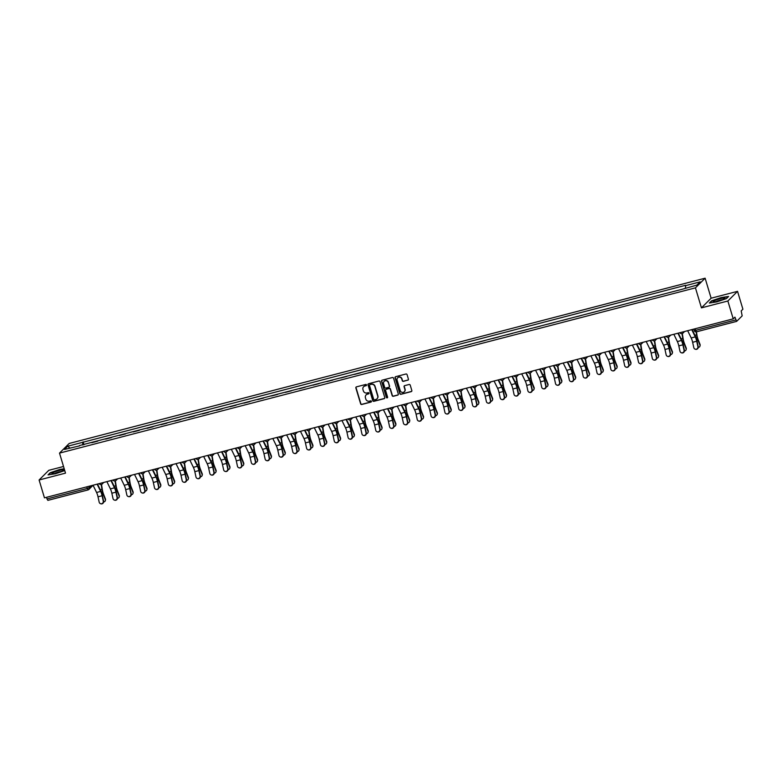 <?xml version="1.0" encoding="UTF-8"?>
<svg xmlns="http://www.w3.org/2000/svg" width="782" height="782" viewBox="0 0 782 782"><rect width="100%" height="100%" fill="white"/><g stroke="black" fill="none" stroke-linecap="round" stroke-linejoin="round"><path stroke-width="1.17" d="M366.514 384.91A0.655 0.626 -134.9 0 0 365.722 384.461L356.475 386.855A0.929 0.89 -134.9 0 0 355.869 387.97L360.629 403.825A0.929 0.89 -134.9 0 0 361.763 404.48L371.01 402.075A0.655 0.626 -134.9 0 0 371.43 401.303A0.655 0.626 -134.9 0 0 370.639 400.843L369.446 401.146A2.972 2.845 -134.9 0 1 365.81 399.055L365.419 397.735A2.972 2.845 -134.9 0 1 367.354 394.196L368.547 393.884A0.655 0.626 -134.9 0 0 368.977 393.102A0.655 0.626 -134.9 0 0 368.185 392.652L366.983 392.955A2.972 2.845 -134.9 0 1 363.356 390.863L362.956 389.544A2.972 2.845 -134.9 0 1 364.901 385.995L366.093 385.692A0.655 0.626 -134.9 0 0 366.514 384.91M407.803 380.218A0.929 0.89 -134.9 0 0 408.409 379.104L407.08 374.656A0.929 0.89 -134.9 0 0 405.946 374.001L395.672 376.67A0.929 0.89 -134.9 0 0 395.066 377.774L399.827 393.629A0.929 0.89 -134.9 0 0 400.961 394.284L411.224 391.626A0.929 0.89 -134.9 0 0 411.831 390.511L410.227 385.145A0.929 0.89 -134.9 0 0 409.084 384.49L404.695 385.624A0.929 0.89 -134.9 0 0 404.089 386.738L404.89 389.397A2.483 2.375 -134.9 0 1 404.314 391.762A2.483 2.375 -134.9 0 1 400.237 390.609L397.1 380.169A2.483 2.375 -134.9 0 1 397.676 377.804A2.483 2.375 -134.9 0 1 401.752 378.957L402.28 380.697A0.929 0.89 -134.9 0 0 403.414 381.352L407.999 380.023A0.929 0.89 -134.9 0 0 408.292 379.886M695.442 287.854L701.444 307.864L727.866 301.002L733.223 318.861L44.457 497.851L39.1 479.992L65.512 473.13L59.51 453.11L695.442 287.854L705.12 278.197L69.197 443.453L59.51 453.11M380.023 381.694A0.929 0.89 -134.9 0 0 378.879 381.039L368.615 383.708A0.929 0.89 -134.9 0 0 368.009 384.812L372.77 400.667A0.929 0.89 -134.9 0 0 373.904 401.322L384.167 398.654A0.929 0.89 -134.9 0 0 384.773 397.549L380.023 381.694M382.144 380.189L392.417 377.52A0.929 0.89 -134.9 0 1 393.551 378.175L398.302 394.03A0.929 0.89 -134.9 0 1 397.696 395.135L393.307 396.279A0.929 0.89 -134.9 0 1 392.173 395.624L390.238 389.192A0.929 0.89 -134.9 0 0 389.104 388.537L386.191 389.299A0.929 0.89 -134.9 0 0 385.585 390.404L387.598 397.1A0.655 0.626 -134.9 0 1 387.442 397.715A0.655 0.626 -134.9 0 1 386.376 397.412L381.538 381.293A0.929 0.89 -134.9 0 1 382.144 380.189M727.866 301.002L737.543 291.344L742.9 309.203L741.189 310.913L742.177 315.869L736.634 321.382L696.479 331.812L696.967 335.204A5.865 1.476 75.4 0 0 698.199 339.75L700.037 344.412A2.18 1.896 13.1 0 1 700.017 345.722M63.528 466.492L48.777 470.324L39.1 479.992M737.543 291.344L711.131 298.206L705.12 278.197M733.223 318.861L734.933 317.15L736.634 321.382M87.955 489.933L47.868 500.363L47.008 498.926L87.164 488.486L89.324 487.636L91.279 485.681M46.519 497.313L47.008 498.926M91.807 442.68L97.779 441.136M111.611 437.539L105.638 439.093M125.443 433.942L119.47 435.496M139.264 430.354L133.292 431.899M153.096 426.757L147.124 428.311M166.928 423.16L160.955 424.714M180.75 419.572L174.777 421.127M194.581 415.975L188.609 417.529M208.413 412.388L202.44 413.932M222.235 408.791L216.262 410.345M236.066 405.193L230.094 406.748M249.898 401.606L243.925 403.15M263.72 398.009L257.747 399.563M277.551 394.411L271.579 395.966M291.383 390.824L285.41 392.378M305.205 387.227L299.232 388.781M319.036 383.639L313.064 385.184M332.868 380.042L326.896 381.596M346.69 376.445L340.717 377.999M360.522 372.858L354.549 374.402M374.353 369.26L368.381 370.815M388.175 365.663L382.212 367.217M402.007 362.076L396.034 363.63M415.838 358.479L409.866 360.033M429.66 354.891L423.697 356.436M443.492 351.294L437.519 352.848M457.323 347.697L451.351 349.251M471.145 344.109L465.182 345.654M484.977 340.512L479.004 342.066M498.808 336.915L492.836 338.469M512.63 333.327L506.668 334.882M526.462 329.73L520.489 331.285M540.294 326.133L534.321 327.687M554.115 322.546L548.153 324.1M567.947 318.948L561.975 320.503M581.779 315.361L575.806 316.906M595.601 311.764L589.638 313.318M609.432 308.167L603.46 309.721M623.264 304.579L617.291 306.124M637.095 300.982L631.123 302.536M650.917 297.385L644.945 298.939M664.749 293.797L658.776 295.352M678.581 290.2L672.608 291.754M79.578 445.867L64.495 449.445L67.751 446.199L82.648 442.329L82.833 445.017M685.403 288.089L685.697 285.274L82.648 442.329M685.247 285.733L700.134 281.862L696.879 285.107L681.533 289.438L79.393 445.574M64.212 468.77L59.833 469.435L50.204 472.739L48.044 474.889L55.522 473.745L64.75 470.578M701.444 307.864L711.131 298.206M728.599 296.446L721.121 297.59L711.483 300.884L709.333 303.045L716.801 301.901L726.439 298.597L728.599 296.446M83.957 444.723L83.097 441.879M67.751 446.199L69.833 448.057M366.455 385.428A0.655 0.626 -134.9 0 1 366.289 385.497L365.086 385.809A2.972 2.845 -134.9 0 0 363.738 386.621M366.201 394.812A2.972 2.845 -134.9 0 1 367.55 394.001L368.742 393.688A0.655 0.626 -134.9 0 0 368.909 393.62M356.191 386.992A0.929 0.89 -134.9 0 0 356.064 387.774L360.825 403.629A0.929 0.89 -134.9 0 0 361.958 404.284L371.206 401.88A0.655 0.626 -134.9 0 0 371.372 401.811M368.332 383.835A0.929 0.89 -134.9 0 0 368.205 384.617L372.965 400.472A0.929 0.89 -134.9 0 0 374.099 401.127L384.363 398.458A0.929 0.89 -134.9 0 0 384.646 398.321M369.945 384.685A0.655 0.626 -134.9 0 0 369.515 385.467L373.698 399.377A0.655 0.626 -134.9 0 0 374.49 399.837L375.751 399.514A2.972 2.845 -134.9 0 0 377.686 395.966L374.832 386.455A2.972 2.845 -134.9 0 0 371.206 384.363L370.14 384.5A0.655 0.626 -134.9 0 0 369.778 384.764M377.1 398.693A2.972 2.845 -134.9 0 0 377.882 395.78L377.686 395.966M370.14 384.5L371.401 384.167A2.972 2.845 -134.9 0 1 375.028 386.259L377.882 395.78M385.907 389.426A0.929 0.89 -134.9 0 1 386.386 389.104L389.299 388.341A0.929 0.89 -134.9 0 1 390.433 388.996L392.368 395.428A0.929 0.89 -134.9 0 0 393.502 396.083L397.891 394.939A0.929 0.89 -134.9 0 0 398.185 394.812M381.86 380.326A0.929 0.89 -134.9 0 0 381.733 381.098L386.572 397.217A0.655 0.626 -134.9 0 0 387.53 397.608M388.243 382.525A2.483 2.375 -134.9 0 0 384.158 381.372A2.483 2.375 -134.9 0 0 383.581 383.727L384.685 387.413A0.929 0.89 -134.9 0 0 385.819 388.067L388.742 387.305A0.929 0.89 -134.9 0 0 389.338 386.2L388.429 382.33A2.483 2.375 -134.9 0 0 384.255 381.274M389.221 386.982A0.929 0.89 -134.9 0 0 389.534 386.005L389.338 386.2M388.429 382.33L389.534 386.005M397.774 377.716A2.483 2.375 -134.9 0 1 401.948 378.771L402.476 380.511A0.929 0.89 -134.9 0 0 403.61 381.166L407.999 380.023M404.411 391.665A2.483 2.375 -134.9 0 0 405.086 389.201L404.89 389.397M404.411 385.761A0.929 0.89 -134.9 0 0 404.284 386.543L405.086 389.201M395.389 376.807A0.929 0.89 -134.9 0 0 395.262 377.589L400.022 393.444A0.929 0.89 -134.9 0 0 401.156 394.099L411.42 391.43A0.929 0.89 -134.9 0 0 411.713 391.293M101.533 484.469L102.354 489.728A5.865 1.476 75.4 0 0 103.576 494.273L105.414 498.936A2.18 1.896 13.1 0 1 105.394 500.245M103.635 501.956A2.18 1.896 -166.9 0 0 105.277 499.522L103.439 494.859A7.097 1.789 -104.6 0 1 101.953 489.356L101.21 484.566M93.048 485.221L96.577 492.474A5.865 1.476 -104.6 0 1 98.014 496.814L99.177 502.152A2.18 2.082 -72.7 0 0 102.628 503.188A2.18 2.082 -72.7 0 0 103.253 501.086L103.605 501.194A2.18 2.082 107.3 0 1 100.751 503.745M97.134 484.166L100.653 491.419A5.865 1.476 -104.6 0 1 102.09 495.749L103.253 501.086M103.605 501.194L102.432 495.856A7.097 1.789 75.4 0 0 100.692 490.617L97.515 484.058M115.365 480.881L116.176 486.13A5.865 1.476 75.4 0 0 117.408 490.676L119.245 495.348A2.18 1.896 13.1 0 1 119.226 496.658M117.466 498.359A2.18 1.896 -166.9 0 0 119.108 495.935L117.271 491.262A7.097 1.789 -104.6 0 1 115.785 485.759L115.042 480.969M129.186 477.284L130.007 482.533A5.865 1.476 75.4 0 0 131.229 487.088L133.067 491.751A2.18 1.896 13.1 0 1 133.057 493.061M131.288 494.771A2.18 1.896 -166.9 0 0 132.93 492.337L131.093 487.675A7.097 1.789 -104.6 0 1 129.617 482.171L128.864 477.382M52.111 473.697A6.148 0.87 -16.7 0 0 58.034 472.592A6.148 0.87 -16.7 0 0 63.508 470.265A6.148 0.87 -16.7 0 0 63.352 469.845A6.148 0.87 -16.7 0 0 55.991 471.419A6.148 0.87 -16.7 0 0 52.091 473.687A6.148 0.87 -16.7 0 0 52.111 473.697M48.552 474.811L50.488 472.875L59.823 469.679L64.28 468.995M61.094 471.526A4.213 0.596 -16.7 0 0 54.799 473.413M713.399 301.842A6.148 0.87 -16.7 0 0 719.313 300.738A6.148 0.87 -16.7 0 0 724.787 298.411A6.148 0.87 -16.7 0 0 724.631 298.001A6.148 0.87 -16.7 0 0 717.27 299.565A6.148 0.87 -16.7 0 0 713.37 301.842A6.148 0.87 -16.7 0 0 713.399 301.842M709.841 302.966L711.776 301.031L721.102 297.834L728.306 296.73M722.373 299.682A4.213 0.596 -16.7 0 0 716.087 301.569M106.88 481.624L110.399 488.887A5.865 1.476 -104.6 0 1 111.846 493.217L113.009 498.554A2.18 2.082 -72.7 0 0 116.45 499.59A2.18 2.082 -72.7 0 0 117.085 497.499L117.427 497.606A2.18 2.082 107.3 0 1 114.573 500.148M110.956 480.568L114.485 487.821A5.865 1.476 -104.6 0 1 115.922 492.161L117.085 497.499M117.427 497.606L116.264 492.269A7.097 1.789 75.4 0 0 114.524 487.02L111.337 480.471M120.711 478.037L124.23 485.29A5.865 1.476 -104.6 0 1 125.667 489.63L126.84 494.967A2.18 2.082 -72.7 0 0 130.281 496.003A2.18 2.082 -72.7 0 0 130.917 493.901L131.259 494.009A2.18 2.082 107.3 0 1 128.404 496.56M124.788 476.971L128.307 484.234A5.865 1.476 -104.6 0 1 129.753 488.564L130.917 493.901M131.259 494.009L130.095 488.672A7.097 1.789 75.4 0 0 128.356 483.432L125.169 476.873M143.018 473.687L143.839 478.946A5.865 1.476 75.4 0 0 145.061 483.491L146.899 488.163A2.18 1.896 13.1 0 1 146.889 489.464M145.12 491.174A2.18 1.896 -166.9 0 0 146.762 488.75L144.924 484.078A7.097 1.789 -104.6 0 1 143.438 478.574L142.695 473.784M156.85 470.099L157.661 475.348A5.865 1.476 75.4 0 0 158.893 479.894L160.73 484.566A2.18 1.896 13.1 0 1 160.711 485.876M158.951 487.577A2.18 1.896 -166.9 0 0 160.593 485.153L158.756 480.48A7.097 1.789 -104.6 0 1 157.27 474.987L156.527 470.197M170.672 466.502L171.493 471.751A5.865 1.476 75.4 0 0 172.714 476.306L174.552 480.969A2.18 1.896 13.1 0 1 174.542 482.279M172.773 483.99A2.18 1.896 -166.9 0 0 174.415 481.556L172.578 476.893A7.097 1.789 -104.6 0 1 171.102 471.39L170.349 466.6M134.533 474.439L138.062 481.692A5.865 1.476 -104.6 0 1 139.499 486.033L140.662 491.37A2.18 2.082 -72.7 0 0 144.113 492.406A2.18 2.082 -72.7 0 0 144.738 490.314L145.09 490.422A2.18 2.082 107.3 0 1 142.236 492.963M138.619 473.384L142.138 480.637A5.865 1.476 -104.6 0 1 143.575 484.977L144.738 490.314M145.09 490.422L143.917 485.075A7.097 1.789 75.4 0 0 142.177 479.835L139 473.286M148.365 470.842L151.884 478.105A5.865 1.476 -104.6 0 1 153.331 482.435L154.494 487.773A2.18 2.082 -72.7 0 0 157.935 488.809A2.18 2.082 -72.7 0 0 158.57 486.717L158.912 486.824A2.18 2.082 107.3 0 1 156.058 489.366M152.441 469.787L155.97 477.04A5.865 1.476 -104.6 0 1 157.407 481.38L158.57 486.717M158.912 486.824L157.749 481.487A7.097 1.789 75.4 0 0 156.009 476.238L152.822 469.689M162.197 467.255L165.716 474.508A5.865 1.476 -104.6 0 1 167.153 478.848L168.326 484.185A2.18 2.082 -72.7 0 0 171.766 485.221A2.18 2.082 -72.7 0 0 172.402 483.12L172.744 483.227A2.18 2.082 107.3 0 1 169.89 485.778M166.273 466.189L169.792 473.452A5.865 1.476 -104.6 0 1 171.238 477.782L172.402 483.12M172.744 483.227L171.581 477.89A7.097 1.789 75.4 0 0 169.841 472.651L166.654 466.092M184.503 462.915L185.324 468.164A5.865 1.476 75.4 0 0 186.546 472.709L188.384 477.382A2.18 1.896 13.1 0 1 188.374 478.692M186.605 480.392A2.18 1.896 -166.9 0 0 188.247 477.968L186.409 473.296A7.097 1.789 -104.6 0 1 184.923 467.792L184.181 463.003M176.018 463.658L179.547 470.92A5.865 1.476 -104.6 0 1 180.984 475.251L182.147 480.588A2.18 2.082 -72.7 0 0 185.598 481.624A2.18 2.082 -72.7 0 0 186.224 479.532L186.575 479.64A2.18 2.082 107.3 0 1 183.721 482.181M180.104 462.602L183.623 469.855A5.865 1.476 -104.6 0 1 185.06 474.195L186.224 479.532M186.575 479.64L185.402 474.303A7.097 1.789 75.4 0 0 183.662 469.053L180.486 462.504M198.335 459.317L199.146 464.567A5.865 1.476 75.4 0 0 200.378 469.122L202.215 473.784A2.18 1.896 13.1 0 1 202.196 475.094M200.436 476.795A2.18 1.896 -166.9 0 0 202.079 474.371L200.241 469.708A7.097 1.789 -104.6 0 1 198.755 464.205L198.012 459.415M189.85 460.07L193.369 467.323A5.865 1.476 -104.6 0 1 194.816 471.654L195.979 476.991A2.18 2.082 -72.7 0 0 199.42 478.027A2.18 2.082 -72.7 0 0 200.055 475.935L200.397 476.043A2.18 2.082 107.3 0 1 197.543 478.594M193.926 459.005L197.455 466.268A5.865 1.476 -104.6 0 1 198.892 470.598L200.055 475.935M200.397 476.043L199.234 470.705A7.097 1.789 75.4 0 0 197.494 465.466L194.307 458.907M212.157 455.72L212.978 460.979A5.865 1.476 75.4 0 0 214.2 465.525L216.037 470.187A2.18 1.896 13.1 0 1 216.028 471.497M214.258 473.208A2.18 1.896 -166.9 0 0 215.9 470.774L214.063 466.111A7.097 1.789 -104.6 0 1 212.587 460.608L211.834 455.818M203.682 456.473L207.201 463.726A5.865 1.476 -104.6 0 1 208.638 468.066L209.811 473.403A2.18 2.082 -72.7 0 0 213.251 474.439A2.18 2.082 -72.7 0 0 213.887 472.338L214.229 472.445A2.18 2.082 107.3 0 1 211.375 474.997M207.758 455.417L211.277 462.67A5.865 1.476 -104.6 0 1 212.724 467.001L213.887 472.338M214.229 472.445L213.066 467.108A7.097 1.789 75.4 0 0 211.326 461.869L208.139 455.31M225.988 452.133L226.809 457.382A5.865 1.476 75.4 0 0 228.031 461.927L229.869 466.6A2.18 1.896 13.1 0 1 229.859 467.91M228.09 469.611A2.18 1.896 -166.9 0 0 229.732 467.186L227.894 462.514A7.097 1.789 -104.6 0 1 226.409 457.011L225.666 452.221M217.504 452.876L221.032 460.139A5.865 1.476 -104.6 0 1 222.469 464.469L223.632 469.806A2.18 2.082 -72.7 0 0 227.083 470.842A2.18 2.082 -72.7 0 0 227.709 468.75L228.061 468.858A2.18 2.082 107.3 0 1 225.206 471.399M221.589 451.82L225.108 459.073A5.865 1.476 -104.6 0 1 226.545 463.413L227.709 468.75M228.061 468.858L226.888 463.521A7.097 1.789 75.4 0 0 225.148 458.272L221.971 451.722M239.82 448.536L240.631 453.785A5.865 1.476 75.4 0 0 241.863 458.34L243.701 463.003A2.18 1.896 13.1 0 1 243.681 464.312M241.921 466.023A2.18 1.896 -166.9 0 0 243.564 463.589L241.726 458.926A7.097 1.789 -104.6 0 1 240.24 453.423L239.497 448.633M253.642 444.938L254.463 450.197A5.865 1.476 75.4 0 0 255.685 454.743L257.522 459.405A2.18 1.896 13.1 0 1 257.513 460.715M255.743 462.426A2.18 1.896 -166.9 0 0 257.386 460.002L255.548 455.329A7.097 1.789 -104.6 0 1 254.072 449.826L253.319 445.036M267.473 441.351L268.294 446.6A5.865 1.476 75.4 0 0 269.516 451.146L271.354 455.818A2.18 1.896 13.1 0 1 271.344 457.128M269.575 458.829A2.18 1.896 -166.9 0 0 271.217 456.405L269.379 451.732A7.097 1.789 -104.6 0 1 267.894 446.229L267.151 441.449M281.305 437.754L282.116 443.003A5.865 1.476 75.4 0 0 283.348 447.558L285.186 452.221A2.18 1.896 13.1 0 1 285.166 453.531M283.407 455.241A2.18 1.896 -166.9 0 0 285.049 452.807L283.211 448.145A7.097 1.789 -104.6 0 1 281.725 442.641L280.982 437.852M295.127 434.166L295.948 439.416A5.865 1.476 75.4 0 0 297.17 443.961L299.007 448.633A2.18 1.896 13.1 0 1 298.998 449.943M297.228 451.644A2.18 1.896 -166.9 0 0 298.871 449.22L297.033 444.547A7.097 1.789 -104.6 0 1 295.557 439.044L294.804 434.254M308.958 430.569L309.78 435.818A5.865 1.476 75.4 0 0 311.001 440.374L312.839 445.036A2.18 1.896 13.1 0 1 312.829 446.346M311.06 448.047A2.18 1.896 -166.9 0 0 312.702 445.623L310.865 440.96A7.097 1.789 -104.6 0 1 309.379 435.457L308.636 430.667M231.335 449.288L234.854 456.541A5.865 1.476 -104.6 0 1 236.301 460.881L237.464 466.219A2.18 2.082 -72.7 0 0 240.915 467.255A2.18 2.082 -72.7 0 0 241.54 465.153L241.882 465.261A2.18 2.082 107.3 0 1 239.028 467.812M235.411 448.223L238.94 455.486A5.865 1.476 -104.6 0 1 240.377 459.816L241.54 465.153M241.882 465.261L240.719 459.924A7.097 1.789 75.4 0 0 238.979 454.684L235.793 448.125M245.167 445.691L248.686 452.944A5.865 1.476 -104.6 0 1 250.123 457.284L251.296 462.621A2.18 2.082 -72.7 0 0 254.737 463.658A2.18 2.082 -72.7 0 0 255.372 461.566L255.714 461.673A2.18 2.082 107.3 0 1 252.86 464.215M249.243 444.635L252.762 451.888A5.865 1.476 -104.6 0 1 254.209 456.229L255.372 461.566M255.714 461.673L254.551 456.326A7.097 1.789 75.4 0 0 252.811 451.087L249.624 444.528M258.989 442.094L262.517 449.357A5.865 1.476 -104.6 0 1 263.954 453.687L265.118 459.024A2.18 2.082 -72.7 0 0 268.568 460.06A2.18 2.082 -72.7 0 0 269.194 457.969L269.546 458.076A2.18 2.082 107.3 0 1 266.691 460.618M263.075 441.038L266.594 448.291A5.865 1.476 -104.6 0 1 268.031 452.631L269.194 457.969M269.546 458.076L268.382 452.739A7.097 1.789 75.4 0 0 266.633 447.49L263.456 440.94M272.82 438.507L276.339 445.76A5.865 1.476 -104.6 0 1 277.786 450.1L278.949 455.437A2.18 2.082 -72.7 0 0 282.4 456.473A2.18 2.082 -72.7 0 0 283.025 454.371L283.367 454.479A2.18 2.082 107.3 0 1 280.513 457.03M276.896 437.441L280.425 444.704A5.865 1.476 -104.6 0 1 281.862 449.034L283.025 454.371M283.367 454.479L282.204 449.142A7.097 1.789 75.4 0 0 280.464 443.902L277.278 437.343M286.652 434.909L290.171 442.172A5.865 1.476 -104.6 0 1 291.608 446.502L292.781 451.84A2.18 2.082 -72.7 0 0 296.222 452.876A2.18 2.082 -72.7 0 0 296.857 450.784L297.199 450.891A2.18 2.082 107.3 0 1 294.345 453.433M290.728 433.854L294.247 441.107A5.865 1.476 -104.6 0 1 295.694 445.447L296.857 450.784M297.199 450.891L296.036 445.554A7.097 1.789 75.4 0 0 294.296 440.305L291.109 433.756M300.474 431.322L304.002 438.575A5.865 1.476 -104.6 0 1 305.439 442.905L306.603 448.242A2.18 2.082 -72.7 0 0 310.053 449.279A2.18 2.082 -72.7 0 0 310.679 447.187L311.031 447.294A2.18 2.082 107.3 0 1 308.176 449.846M304.56 430.256L308.079 437.519A5.865 1.476 -104.6 0 1 309.516 441.85L310.679 447.187M311.031 447.294L309.868 441.957A7.097 1.789 75.4 0 0 308.118 436.708L304.941 430.159M322.79 426.972L323.601 432.231A5.865 1.476 75.4 0 0 324.833 436.776L326.671 441.439A2.18 1.896 13.1 0 1 326.651 442.749M324.892 444.459A2.18 1.896 -166.9 0 0 326.534 442.026L324.696 437.363A7.097 1.789 -104.6 0 1 323.21 431.86L322.467 427.07M314.305 427.725L317.834 434.978A5.865 1.476 -104.6 0 1 319.271 439.318L320.434 444.655A2.18 2.082 -72.7 0 0 323.885 445.691A2.18 2.082 -72.7 0 0 324.51 443.59L324.853 443.697A2.18 2.082 107.3 0 1 321.998 446.248M318.382 426.669L321.91 433.922A5.865 1.476 -104.6 0 1 323.347 438.252L324.51 443.59M324.853 443.697L323.689 438.36A7.097 1.789 75.4 0 0 321.949 433.12L318.773 426.561M336.612 423.385L337.433 428.634A5.865 1.476 75.4 0 0 338.655 433.179L340.493 437.852A2.18 1.896 13.1 0 1 340.483 439.161M338.714 440.862A2.18 1.896 -166.9 0 0 340.356 438.438L338.518 433.766A7.097 1.789 -104.6 0 1 337.042 428.262L336.299 423.473M328.137 424.127L331.656 431.39A5.865 1.476 -104.6 0 1 333.093 435.721L334.266 441.058A2.18 2.082 -72.7 0 0 337.707 442.094A2.18 2.082 -72.7 0 0 338.342 440.002L338.684 440.11A2.18 2.082 107.3 0 1 335.83 442.651M332.213 423.072L335.732 430.325A5.865 1.476 -104.6 0 1 337.179 434.665L338.342 440.002M338.684 440.11L337.521 434.772A7.097 1.789 75.4 0 0 335.781 429.523L332.594 422.974M350.444 419.787L351.265 425.037A5.865 1.476 75.4 0 0 352.487 429.592L354.324 434.254A2.18 1.896 13.1 0 1 354.314 435.564M352.545 437.275A2.18 1.896 -166.9 0 0 354.187 434.841L352.35 430.178A7.097 1.789 -104.6 0 1 350.864 424.675L350.121 419.885M341.959 420.54L345.488 427.793A5.865 1.476 -104.6 0 1 346.925 432.133L348.088 437.47A2.18 2.082 -72.7 0 0 351.538 438.497A2.18 2.082 -72.7 0 0 352.164 436.405L352.516 436.512A2.18 2.082 107.3 0 1 349.662 439.064M346.045 419.475L349.564 426.737A5.865 1.476 -104.6 0 1 351.001 431.068L352.164 436.405M352.516 436.512L351.353 431.175A7.097 1.789 75.4 0 0 349.603 425.936L346.426 419.377M364.275 416.19L365.086 421.449A5.865 1.476 75.4 0 0 366.318 425.995L368.156 430.657A2.18 1.896 13.1 0 1 368.136 431.967M366.377 433.678A2.18 1.896 -166.9 0 0 368.019 431.244L366.181 426.581A7.097 1.789 -104.6 0 1 364.695 421.078L363.953 416.288M355.79 416.943L359.319 424.196A5.865 1.476 -104.6 0 1 360.756 428.536L361.919 433.873A2.18 2.082 -72.7 0 0 365.37 434.909A2.18 2.082 -72.7 0 0 365.996 432.817L366.338 432.915A2.18 2.082 107.3 0 1 363.483 435.466M359.867 415.887L363.395 423.14A5.865 1.476 -104.6 0 1 364.832 427.471L365.996 432.817M366.338 432.915L365.174 427.578A7.097 1.789 75.4 0 0 363.435 422.339L360.258 415.78M378.097 412.603L378.918 417.852A5.865 1.476 75.4 0 0 380.14 422.397L381.978 427.07A2.18 1.896 13.1 0 1 381.968 428.38M380.199 430.08A2.18 1.896 -166.9 0 0 381.841 427.656L380.003 422.984A7.097 1.789 -104.6 0 1 378.527 417.48L377.784 412.691M369.622 413.346L373.141 420.608A5.865 1.476 -104.6 0 1 374.588 424.939L375.751 430.276A2.18 2.082 -72.7 0 0 379.192 431.312A2.18 2.082 -72.7 0 0 379.827 429.22L380.169 429.328A2.18 2.082 107.3 0 1 377.315 431.869M373.698 412.29L377.217 419.543A5.865 1.476 -104.6 0 1 378.664 423.883L379.827 429.22M380.169 429.328L379.006 423.991A7.097 1.789 75.4 0 0 377.266 418.741L374.079 412.192M391.929 409.006L392.75 414.255A5.865 1.476 75.4 0 0 393.972 418.81L395.809 423.473A2.18 1.896 13.1 0 1 395.8 424.782M394.03 426.493A2.18 1.896 -166.9 0 0 395.672 424.059L393.835 419.396A7.097 1.789 -104.6 0 1 392.349 413.893L391.606 409.103M383.454 409.758L386.973 417.011A5.865 1.476 -104.6 0 1 388.41 421.351L389.573 426.689A2.18 2.082 -72.7 0 0 393.023 427.725A2.18 2.082 -72.7 0 0 393.649 425.623L394.001 425.731A2.18 2.082 107.3 0 1 391.147 428.282M387.53 408.693L391.049 415.956A5.865 1.476 -104.6 0 1 392.486 420.286L393.649 425.623M394.001 425.731L392.838 420.393A7.097 1.789 75.4 0 0 391.088 415.154L387.911 408.595M405.76 405.418L406.572 410.667A5.865 1.476 75.4 0 0 407.803 415.213L409.641 419.885A2.18 1.896 13.1 0 1 409.621 421.195M407.862 422.896A2.18 1.896 -166.9 0 0 409.504 420.472L407.666 415.799A7.097 1.789 -104.6 0 1 406.181 410.296L405.438 405.506M397.276 406.161L400.804 413.424A5.865 1.476 -104.6 0 1 402.241 417.754L403.404 423.091A2.18 2.082 -72.7 0 0 406.855 424.127A2.18 2.082 -72.7 0 0 407.481 422.036L407.823 422.143A2.18 2.082 107.3 0 1 404.968 424.685M401.352 405.105L404.88 412.358A5.865 1.476 -104.6 0 1 406.317 416.698L407.481 422.036M407.823 422.143L406.66 416.806A7.097 1.789 75.4 0 0 404.92 411.557L401.743 405.008M419.582 401.821L420.403 407.07A5.865 1.476 75.4 0 0 421.625 411.625L423.463 416.288A2.18 1.896 13.1 0 1 423.453 417.598M421.684 419.299A2.18 1.896 -166.9 0 0 423.326 416.874L421.488 412.212A7.097 1.789 -104.6 0 1 420.012 406.708L419.269 401.919M411.107 402.574L414.626 409.827A5.865 1.476 -104.6 0 1 416.073 414.157L417.236 419.494A2.18 2.082 -72.7 0 0 420.677 420.53A2.18 2.082 -72.7 0 0 421.312 418.438L421.654 418.546A2.18 2.082 107.3 0 1 418.8 421.097M415.183 401.508L418.702 408.761A5.865 1.476 -104.6 0 1 420.149 413.101L421.312 418.438M421.654 418.546L420.491 413.209A7.097 1.789 75.4 0 0 418.751 407.96L415.565 401.41M433.414 398.224L434.235 403.473A5.865 1.476 75.4 0 0 435.457 408.028L437.294 412.691A2.18 1.896 13.1 0 1 437.285 414.001M435.515 415.711A2.18 1.896 -166.9 0 0 437.158 413.277L435.32 408.615A7.097 1.789 -104.6 0 1 433.834 403.111L433.091 398.321M424.939 398.976L428.458 406.229A5.865 1.476 -104.6 0 1 429.895 410.57L431.058 415.907A2.18 2.082 -72.7 0 0 434.509 416.943A2.18 2.082 -72.7 0 0 435.134 414.841L435.486 414.949A2.18 2.082 107.3 0 1 432.632 417.5M429.015 397.921L432.534 405.174A5.865 1.476 -104.6 0 1 433.971 409.504L435.134 414.841M435.486 414.949L434.323 409.612A7.097 1.789 75.4 0 0 432.573 404.372L429.396 397.813M447.245 394.636L448.057 399.885A5.865 1.476 75.4 0 0 449.288 404.431L451.126 409.103A2.18 1.896 13.1 0 1 451.106 410.413M449.347 412.114A2.18 1.896 -166.9 0 0 450.989 409.69L449.151 405.017A7.097 1.789 -104.6 0 1 447.666 399.514L446.923 394.724M438.761 395.379L442.289 402.642A5.865 1.476 -104.6 0 1 443.726 406.972L444.89 412.31A2.18 2.082 -72.7 0 0 448.34 413.346A2.18 2.082 -72.7 0 0 448.966 411.254L449.308 411.361A2.18 2.082 107.3 0 1 446.454 413.903M442.837 394.323L446.366 401.577A5.865 1.476 -104.6 0 1 447.803 405.917L448.966 411.254M449.308 411.361L448.145 406.024A7.097 1.789 75.4 0 0 446.405 400.775L443.228 394.226M461.067 391.039L461.888 396.288A5.865 1.476 75.4 0 0 463.11 400.843L464.948 405.506A2.18 1.896 13.1 0 1 464.938 406.816M463.169 408.517A2.18 1.896 -166.9 0 0 464.811 406.093L462.973 401.43A7.097 1.789 -104.6 0 1 461.497 395.927L460.754 391.137M452.592 391.792L456.111 399.045A5.865 1.476 -104.6 0 1 457.558 403.375L458.721 408.722A2.18 2.082 -72.7 0 0 462.162 409.748A2.18 2.082 -72.7 0 0 462.797 407.657L463.14 407.764A2.18 2.082 107.3 0 1 460.285 410.315M456.668 390.726L460.187 397.989A5.865 1.476 -104.6 0 1 461.634 402.319L462.797 407.657M463.14 407.764L461.976 402.427A7.097 1.789 75.4 0 0 460.236 397.188L457.05 390.629M474.899 387.442L475.72 392.701A5.865 1.476 75.4 0 0 476.942 397.246L478.78 401.909A2.18 1.896 13.1 0 1 478.77 403.219M477 404.929A2.18 1.896 -166.9 0 0 478.643 402.495L476.805 397.833A7.097 1.789 -104.6 0 1 475.329 392.329L474.576 387.54M466.424 388.195L469.943 395.448A5.865 1.476 -104.6 0 1 471.38 399.788L472.543 405.125A2.18 2.082 -72.7 0 0 475.994 406.161A2.18 2.082 -72.7 0 0 476.629 404.059L476.971 404.167A2.18 2.082 107.3 0 1 474.117 406.718M470.5 387.139L474.019 394.392A5.865 1.476 -104.6 0 1 475.456 398.722L476.629 404.059M476.971 404.167L475.808 398.83A7.097 1.789 75.4 0 0 474.058 393.59L470.881 387.031M488.73 383.854L489.542 389.104A5.865 1.476 75.4 0 0 490.773 393.649L492.611 398.321A2.18 1.896 13.1 0 1 492.592 399.631M490.832 401.332A2.18 1.896 -166.9 0 0 492.474 398.908L490.637 394.236A7.097 1.789 -104.6 0 1 489.151 388.732L488.408 383.942M480.246 384.597L483.775 391.86A5.865 1.476 -104.6 0 1 485.211 396.191L486.375 401.528A2.18 2.082 -72.7 0 0 489.825 402.564A2.18 2.082 -72.7 0 0 490.451 400.472L490.793 400.58A2.18 2.082 107.3 0 1 487.939 403.121M484.322 383.542L487.851 390.795A5.865 1.476 -104.6 0 1 489.288 395.135L490.451 400.472M490.793 400.58L489.63 395.242A7.097 1.789 75.4 0 0 487.89 389.993L484.713 383.444M502.552 380.257L503.373 385.506A5.865 1.476 75.4 0 0 504.595 390.062L506.433 394.724A2.18 1.896 13.1 0 1 506.423 396.034M504.654 397.745A2.18 1.896 -166.9 0 0 506.296 395.311L504.458 390.648A7.097 1.789 -104.6 0 1 502.982 385.145L502.239 380.355M494.077 381.01L497.596 388.263A5.865 1.476 -104.6 0 1 499.043 392.603L500.206 397.94A2.18 2.082 -72.7 0 0 503.647 398.976A2.18 2.082 -72.7 0 0 504.282 396.875L504.625 396.982A2.18 2.082 107.3 0 1 501.77 399.534M498.154 379.944L501.673 387.207A5.865 1.476 -104.6 0 1 503.119 391.538L504.282 396.875M504.625 396.982L503.461 391.645A7.097 1.789 75.4 0 0 501.721 386.406L498.535 379.847M516.384 376.67L517.205 381.919A5.865 1.476 75.4 0 0 518.427 386.464L520.265 391.137A2.18 1.896 13.1 0 1 520.255 392.437M518.486 394.148A2.18 1.896 -166.9 0 0 520.128 391.723L518.29 387.051A7.097 1.789 -104.6 0 1 516.814 381.548L516.061 376.758M507.909 377.413L511.428 384.666A5.865 1.476 -104.6 0 1 512.865 389.006L514.028 394.343A2.18 2.082 -72.7 0 0 517.479 395.379A2.18 2.082 -72.7 0 0 518.114 393.287L518.456 393.395A2.18 2.082 107.3 0 1 515.602 395.936M511.985 376.357L515.504 383.61A5.865 1.476 -104.6 0 1 516.941 387.95L518.114 393.287M518.456 393.395L517.293 388.058A7.097 1.789 75.4 0 0 515.543 382.809L512.366 376.259M530.216 373.073L531.027 378.322A5.865 1.476 75.4 0 0 532.259 382.867L534.096 387.54A2.18 1.896 13.1 0 1 534.077 388.85M532.317 390.55A2.18 1.896 -166.9 0 0 533.959 388.126L532.122 383.454A7.097 1.789 -104.6 0 1 530.636 377.96L529.893 373.17M521.731 373.825L525.26 381.078A5.865 1.476 -104.6 0 1 526.697 385.409L527.86 390.746A2.18 2.082 -72.7 0 0 531.31 391.782A2.18 2.082 -72.7 0 0 531.936 389.69L532.278 389.798A2.18 2.082 107.3 0 1 529.424 392.349M525.807 372.76L529.336 380.013A5.865 1.476 -104.6 0 1 530.773 384.353L531.936 389.69M532.278 389.798L531.115 384.461A7.097 1.789 75.4 0 0 529.375 379.211L526.198 372.662M544.037 369.475L544.859 374.725A5.865 1.476 75.4 0 0 546.08 379.28L547.918 383.942A2.18 1.896 13.1 0 1 547.908 385.252M546.139 386.963A2.18 1.896 -166.9 0 0 547.781 384.529L545.953 379.866A7.097 1.789 -104.6 0 1 544.467 374.363L543.725 369.573M535.562 370.228L539.081 377.481A5.865 1.476 -104.6 0 1 540.528 381.821L541.691 387.158A2.18 2.082 -72.7 0 0 545.132 388.195A2.18 2.082 -72.7 0 0 545.768 386.093L546.11 386.2A2.18 2.082 107.3 0 1 543.255 388.752M539.639 369.163L543.158 376.425A5.865 1.476 -104.6 0 1 544.604 380.756L545.768 386.093M546.11 386.2L544.946 380.863A7.097 1.789 75.4 0 0 543.207 375.624L540.02 369.065M557.869 365.888L558.69 371.137A5.865 1.476 75.4 0 0 559.912 375.683L561.75 380.355A2.18 1.896 13.1 0 1 561.74 381.665M559.971 383.366A2.18 1.896 -166.9 0 0 561.613 380.942L559.775 376.269A7.097 1.789 -104.6 0 1 558.299 370.766L557.546 365.976M549.394 366.631L552.913 373.894A5.865 1.476 -104.6 0 1 554.35 378.224L555.513 383.561A2.18 2.082 -72.7 0 0 558.964 384.597A2.18 2.082 -72.7 0 0 559.599 382.506L559.941 382.613A2.18 2.082 107.3 0 1 557.087 385.155M553.47 365.575L556.989 372.828A5.865 1.476 -104.6 0 1 558.426 377.168L559.599 382.506M559.941 382.613L558.778 377.276A7.097 1.789 75.4 0 0 557.028 372.027L553.851 365.477M571.701 362.291L572.512 367.54A5.865 1.476 75.4 0 0 573.744 372.095L575.581 376.758A2.18 1.896 13.1 0 1 575.562 378.068M573.802 379.769A2.18 1.896 -166.9 0 0 575.444 377.344L573.607 372.682A7.097 1.789 -104.6 0 1 572.121 367.178L571.378 362.389M563.216 363.043L566.745 370.297A5.865 1.476 -104.6 0 1 568.182 374.627L569.345 379.964A2.18 2.082 -72.7 0 0 572.795 381A2.18 2.082 -72.7 0 0 573.421 378.908L573.763 379.016A2.18 2.082 107.3 0 1 570.909 381.567M567.292 361.978L570.821 369.241A5.865 1.476 -104.6 0 1 572.258 373.571L573.421 378.908M573.763 379.016L572.6 373.679A7.097 1.789 75.4 0 0 570.86 368.439L567.683 361.88M585.523 358.694L586.344 363.953A5.865 1.476 75.4 0 0 587.565 368.498L589.403 373.161A2.18 1.896 13.1 0 1 589.393 374.47M587.634 376.181A2.18 1.896 -166.9 0 0 589.266 373.747L587.438 369.084A7.097 1.789 -104.6 0 1 585.953 363.581L585.21 358.791M577.048 359.446L580.567 366.699A5.865 1.476 -104.6 0 1 582.013 371.039L583.177 376.377A2.18 2.082 -72.7 0 0 586.617 377.413A2.18 2.082 -72.7 0 0 587.253 375.311L587.595 375.419A2.18 2.082 107.3 0 1 584.741 377.97M581.124 358.391L584.643 365.644A5.865 1.476 -104.6 0 1 586.089 369.974L587.253 375.311M587.595 375.419L586.432 370.082A7.097 1.789 75.4 0 0 584.692 364.842L581.505 358.283M599.354 355.106L600.175 360.355A5.865 1.476 75.4 0 0 601.397 364.901L603.235 369.573A2.18 1.896 13.1 0 1 603.225 370.883M601.456 372.584A2.18 1.896 -166.9 0 0 603.098 370.16L601.26 365.487A7.097 1.789 -104.6 0 1 599.784 359.984L599.032 355.194M590.879 355.849L594.398 363.112A5.865 1.476 -104.6 0 1 595.835 367.442L596.998 372.779A2.18 2.082 -72.7 0 0 600.449 373.816A2.18 2.082 -72.7 0 0 601.084 371.724L601.426 371.831A2.18 2.082 107.3 0 1 598.572 374.373M594.955 354.793L598.474 362.046A5.865 1.476 -104.6 0 1 599.911 366.387L601.084 371.724M601.426 371.831L600.263 366.494A7.097 1.789 75.4 0 0 598.513 361.245L595.337 354.696M613.186 351.509L613.997 356.758A5.865 1.476 75.4 0 0 615.229 361.313L617.066 365.976A2.18 1.896 13.1 0 1 617.047 367.286M615.287 368.996A2.18 1.896 -166.9 0 0 616.93 366.562L615.092 361.9A7.097 1.789 -104.6 0 1 613.606 356.397L612.863 351.607M604.701 352.262L608.23 359.515A5.865 1.476 -104.6 0 1 609.667 363.855L610.83 369.192A2.18 2.082 -72.7 0 0 614.281 370.228A2.18 2.082 -72.7 0 0 614.906 368.127L615.248 368.234A2.18 2.082 107.3 0 1 612.394 370.785M608.777 351.196L612.306 358.459A5.865 1.476 -104.6 0 1 613.743 362.789L614.906 368.127M615.248 368.234L614.085 362.897A7.097 1.789 75.4 0 0 612.345 357.657L609.168 351.098M627.008 347.912L627.829 353.171A5.865 1.476 75.4 0 0 629.051 357.716L630.888 362.379A2.18 1.896 13.1 0 1 630.879 363.689M629.119 365.399A2.18 1.896 -166.9 0 0 630.751 362.975L628.923 358.303A7.097 1.789 -104.6 0 1 627.438 352.799L626.695 348.01M618.533 348.664L622.052 355.918A5.865 1.476 -104.6 0 1 623.498 360.258L624.662 365.595A2.18 2.082 -72.7 0 0 628.102 366.631A2.18 2.082 -72.7 0 0 628.738 364.539L629.08 364.647A2.18 2.082 107.3 0 1 626.226 367.188M622.609 347.609L626.128 354.862A5.865 1.476 -104.6 0 1 627.575 359.202L628.738 364.539M629.08 364.647L627.917 359.3A7.097 1.789 75.4 0 0 626.177 354.06L622.99 347.511M640.839 344.324L641.66 349.574A5.865 1.476 75.4 0 0 642.882 354.119L644.72 358.791A2.18 1.896 13.1 0 1 644.71 360.101M642.941 361.802A2.18 1.896 -166.9 0 0 644.583 359.378L642.745 354.705A7.097 1.789 -104.6 0 1 641.269 349.212L640.517 344.422M632.364 345.067L635.883 352.33A5.865 1.476 -104.6 0 1 637.32 356.66L638.483 361.998A2.18 2.082 -72.7 0 0 641.934 363.034A2.18 2.082 -72.7 0 0 642.569 360.942L642.912 361.049A2.18 2.082 107.3 0 1 640.057 363.591M636.44 344.012L639.959 351.265A5.865 1.476 -104.6 0 1 641.396 355.605L642.569 360.942M642.912 361.049L641.748 355.712A7.097 1.789 75.4 0 0 639.999 350.463L636.822 343.914M654.671 340.727L655.482 345.976A5.865 1.476 75.4 0 0 656.714 350.532L658.552 355.194A2.18 1.896 13.1 0 1 658.532 356.504M656.772 358.215A2.18 1.896 -166.9 0 0 658.415 355.781L656.577 351.118A7.097 1.789 -104.6 0 1 655.091 345.615L654.348 340.825M646.186 341.48L649.715 348.733A5.865 1.476 -104.6 0 1 651.152 353.073L652.315 358.41A2.18 2.082 -72.7 0 0 655.766 359.446A2.18 2.082 -72.7 0 0 656.391 357.345L656.733 357.452A2.18 2.082 107.3 0 1 653.879 360.003M650.262 340.414L653.791 347.677A5.865 1.476 -104.6 0 1 655.228 352.008L656.391 357.345M656.733 357.452L655.57 352.115A7.097 1.789 75.4 0 0 653.83 346.876L650.653 340.317M668.493 337.14L669.314 342.389A5.865 1.476 75.4 0 0 670.545 346.934L672.373 351.607A2.18 1.896 13.1 0 1 672.364 352.917M670.604 354.617A2.18 1.896 -166.9 0 0 672.237 352.193L670.409 347.521A7.097 1.789 -104.6 0 1 668.923 342.017L668.18 337.228M660.018 337.883L663.537 345.145A5.865 1.476 -104.6 0 1 664.983 349.476L666.147 354.813A2.18 2.082 -72.7 0 0 669.587 355.849A2.18 2.082 -72.7 0 0 670.223 353.757L670.565 353.865A2.18 2.082 107.3 0 1 667.711 356.406M664.094 336.827L667.613 344.08A5.865 1.476 -104.6 0 1 669.06 348.42L670.223 353.757M670.565 353.865L669.402 348.528A7.097 1.789 75.4 0 0 667.662 343.278L664.475 336.729M682.324 333.543L683.145 338.792A5.865 1.476 75.4 0 0 684.367 343.347L686.205 348.01A2.18 1.896 13.1 0 1 686.195 349.319M684.426 351.02A2.18 1.896 -166.9 0 0 686.068 348.596L684.23 343.933A7.097 1.789 -104.6 0 1 682.754 338.43L682.002 333.64M673.849 334.295L677.368 341.548A5.865 1.476 -104.6 0 1 678.805 345.879L679.969 351.216A2.18 2.082 -72.7 0 0 683.419 352.252A2.18 2.082 -72.7 0 0 684.054 350.16L684.397 350.268A2.18 2.082 107.3 0 1 681.542 352.819M677.926 333.23L681.445 340.493A5.865 1.476 -104.6 0 1 682.882 344.823L684.054 350.16M684.397 350.268L683.233 344.93A7.097 1.789 75.4 0 0 681.484 339.681L678.307 333.132M698.258 347.433A2.18 1.896 -166.9 0 0 699.9 344.999L698.062 340.336A7.097 1.789 -104.6 0 1 696.576 334.833L696.117 331.871M687.671 330.698L691.2 337.951A5.865 1.476 -104.6 0 1 692.637 342.291L693.8 347.628A2.18 2.082 -72.7 0 0 697.251 348.664A2.18 2.082 -72.7 0 0 697.876 346.563L698.218 346.67A2.18 2.082 107.3 0 1 695.364 349.222M691.747 329.642L695.276 336.895A5.865 1.476 -104.6 0 1 696.713 341.226L697.876 346.563M698.218 346.67L697.055 341.333A7.097 1.789 75.4 0 0 695.315 336.094L692.138 329.535M736.556 321.373L696.479 331.812L695.609 330.366L735.764 319.936M88.923 486.296L89.324 487.636A1.896 1.808 -134.9 0 1 88.083 489.894L86.675 486.873M102.686 482.719A1.896 1.808 45.1 0 1 101.377 484.508M116.518 479.122A1.896 1.808 45.1 0 1 115.208 480.91M130.35 475.534A1.896 1.808 45.1 0 1 129.03 477.323M144.171 471.937A1.896 1.808 45.1 0 1 142.862 473.726M158.003 468.34A1.896 1.808 45.1 0 1 156.693 470.129M171.835 464.752A1.896 1.808 45.1 0 1 170.515 466.541M185.657 461.155A1.896 1.808 45.1 0 1 184.347 462.944M199.488 457.558A1.896 1.808 45.1 0 1 198.178 459.347M213.32 453.971A1.896 1.808 45.1 0 1 212 455.759M227.142 450.373A1.896 1.808 45.1 0 1 225.832 452.162M240.973 446.776A1.896 1.808 45.1 0 1 239.663 448.575M254.805 443.189A1.896 1.808 45.1 0 1 253.485 444.978M268.627 439.592A1.896 1.808 45.1 0 1 267.317 441.38M282.458 436.004A1.896 1.808 45.1 0 1 281.149 437.793M296.29 432.407A1.896 1.808 45.1 0 1 294.97 434.196M310.112 428.81A1.896 1.808 45.1 0 1 308.802 430.599M323.943 425.222A1.896 1.808 45.1 0 1 322.634 427.011M337.775 421.625A1.896 1.808 45.1 0 1 336.456 423.414M351.597 418.028A1.896 1.808 45.1 0 1 350.287 419.817M365.429 414.44A1.896 1.808 45.1 0 1 364.119 416.229M379.26 410.843A1.896 1.808 45.1 0 1 377.941 412.632M393.082 407.256A1.896 1.808 45.1 0 1 391.772 409.045M406.914 403.659A1.896 1.808 45.1 0 1 405.604 405.447M420.745 400.061A1.896 1.808 45.1 0 1 419.435 401.85M434.567 396.474A1.896 1.808 45.1 0 1 433.257 398.263M448.399 392.877A1.896 1.808 45.1 0 1 447.089 394.666M462.23 389.28A1.896 1.808 45.1 0 1 460.921 391.068M476.062 385.692A1.896 1.808 45.1 0 1 474.742 387.481M489.884 382.095A1.896 1.808 45.1 0 1 488.574 383.884M503.716 378.508A1.896 1.808 45.1 0 1 502.406 380.296M517.547 374.91A1.896 1.808 45.1 0 1 516.228 376.699M531.369 371.313A1.896 1.808 45.1 0 1 530.059 373.102M545.201 367.726A1.896 1.808 45.1 0 1 543.891 369.515M559.032 364.129A1.896 1.808 45.1 0 1 557.713 365.917M572.854 360.531A1.896 1.808 45.1 0 1 571.544 362.32M586.686 356.944A1.896 1.808 45.1 0 1 585.376 358.733M600.517 353.347A1.896 1.808 45.1 0 1 599.198 355.136M614.339 349.759A1.896 1.808 45.1 0 1 613.029 351.548M628.171 346.162A1.896 1.808 45.1 0 1 626.861 347.951M642.002 342.565A1.896 1.808 45.1 0 1 640.683 344.354M655.824 338.977A1.896 1.808 45.1 0 1 654.514 340.766M669.656 335.38A1.896 1.808 45.1 0 1 668.346 337.169M683.488 331.783A1.896 1.808 45.1 0 1 682.168 333.572M695.13 328.763L695.609 330.366L694.181 330.522A1.896 1.896 0 0 0 696.479 331.812M694.23 330.444L693.761 329.114M105.277 499.522L105.414 498.936M102.276 495.162L103.439 494.859M100.291 489.786L101.953 489.356M100.653 491.419L96.577 492.474M102.09 495.749L98.014 496.814M119.108 495.935L119.245 495.348M116.107 491.565L117.271 491.262M114.123 486.199L115.785 485.759M132.93 492.337L133.067 491.751M129.929 487.978L131.093 487.675M127.955 482.602L129.617 482.171M114.485 487.821L110.399 488.887M115.922 492.161L111.846 493.217M128.307 484.234L124.23 485.29M129.753 488.564L125.667 489.63M146.762 488.75L146.899 488.163M143.761 484.381L144.924 484.078M141.777 479.004L143.438 478.574M160.593 485.153L160.73 484.566M157.593 480.783L158.756 480.48M155.608 475.417L157.27 474.987M174.415 481.556L174.552 480.969M171.414 477.196L172.578 476.893M169.44 471.82L171.102 471.39M142.138 480.637L138.062 481.692M143.575 484.977L139.499 486.033M155.97 477.04L151.884 478.105M157.407 481.38L153.331 482.435M169.792 473.452L165.716 474.508M171.238 477.782L167.153 478.848M188.247 477.968L188.384 477.382M185.246 473.599L186.409 473.296M183.262 468.223L184.923 467.792M183.623 469.855L179.547 470.92M185.06 474.195L180.984 475.251M202.079 474.371L202.215 473.784M199.078 470.011L200.241 469.708M197.093 464.635L198.755 464.205M197.455 466.268L193.369 467.323M198.892 470.598L194.816 471.654M215.9 470.774L216.037 470.187M212.9 466.414L214.063 466.111M210.925 461.038L212.587 460.608M211.277 462.67L207.201 463.726M212.724 467.001L208.638 468.066M229.732 467.186L229.869 466.6M226.731 462.817L227.894 462.514M224.747 457.45L226.409 457.011M225.108 459.073L221.032 460.139M226.545 463.413L222.469 464.469M243.564 463.589L243.701 463.003M240.563 459.23L241.726 458.926M238.578 453.853L240.24 453.423M257.386 460.002L257.522 459.405M254.385 455.632L255.548 455.329M252.41 450.256L254.072 449.826M271.217 456.405L271.354 455.818M268.216 452.035L269.379 451.732M266.232 446.669L267.894 446.229M285.049 452.807L285.186 452.221M282.048 448.448L283.211 448.145M280.064 443.071L281.725 442.641M298.871 449.22L299.007 448.633M295.87 444.85L297.033 444.547M293.895 439.474L295.557 439.044M312.702 445.623L312.839 445.036M309.701 441.263L310.865 440.96M307.717 435.887L309.379 435.457M238.94 455.486L234.854 456.541M240.377 459.816L236.301 460.881M252.762 451.888L248.686 452.944M254.209 456.229L250.123 457.284M266.594 448.291L262.517 449.357M268.031 452.631L263.954 453.687M280.425 444.704L276.339 445.76M281.862 449.034L277.786 450.1M294.247 441.107L290.171 442.172M295.694 445.447L291.608 446.502M308.079 437.519L304.002 438.575M309.516 441.85L305.439 442.905M326.534 442.026L326.671 441.439M323.533 437.666L324.696 437.363M321.549 432.29L323.21 431.86M321.91 433.922L317.834 434.978M323.347 438.252L319.271 439.318M340.356 438.438L340.493 437.852M337.355 434.069L338.518 433.766M335.38 428.702L337.042 428.262M335.732 430.325L331.656 431.39M337.179 434.665L333.093 435.721M354.187 434.841L354.324 434.254M351.186 430.481L352.35 430.178M349.202 425.105L350.864 424.675M349.564 426.737L345.488 427.793M351.001 431.068L346.925 432.133M368.019 431.244L368.156 430.657M365.018 426.884L366.181 426.581M363.034 421.508L364.695 421.078M363.395 423.14L359.319 424.196M364.832 427.471L360.756 428.536M381.841 427.656L381.978 427.07M378.84 423.287L380.003 422.984M376.865 417.92L378.527 417.48M377.217 419.543L373.141 420.608M378.664 423.883L374.588 424.939M395.672 424.059L395.809 423.473M392.672 419.699L393.835 419.396M390.687 414.323L392.349 413.893M391.049 415.956L386.973 417.011M392.486 420.286L388.41 421.351M409.504 420.472L409.641 419.885M406.503 416.102L407.666 415.799M404.519 410.726L406.181 410.296M404.88 412.358L400.804 413.424M406.317 416.698L402.241 417.754M423.326 416.874L423.463 416.288M420.325 412.505L421.488 412.212M418.35 407.139L420.012 406.708M418.702 408.761L414.626 409.827M420.149 413.101L416.073 414.157M437.158 413.277L437.294 412.691M434.157 408.918L435.32 408.615M432.172 403.541L433.834 403.111M432.534 405.174L428.458 406.229M433.971 409.504L429.895 410.57M450.989 409.69L451.126 409.103M447.988 405.32L449.151 405.017M446.004 399.954L447.666 399.514M446.366 401.577L442.289 402.642M447.803 405.917L443.726 406.972M464.811 406.093L464.948 405.506M461.81 401.733L462.973 401.43M459.836 396.357L461.497 395.927M460.187 397.989L456.111 399.045M461.634 402.319L457.558 403.375M478.643 402.495L478.78 401.909M475.642 398.136L476.805 397.833M473.657 392.76L475.329 392.329M474.019 394.392L469.943 395.448M475.456 398.722L471.38 399.788M492.474 398.908L492.611 398.321M489.473 394.539L490.637 394.236M487.489 389.172L489.151 388.732M487.851 390.795L483.775 391.86M489.288 395.135L485.211 396.191M506.296 395.311L506.433 394.724M503.295 390.951L504.458 390.648M501.321 385.575L502.982 385.145M501.673 387.207L497.596 388.263M503.119 391.538L499.043 392.603M520.128 391.723L520.265 391.137M517.127 387.354L518.29 387.051M515.143 381.978L516.814 381.548M515.504 383.61L511.428 384.666M516.941 387.95L512.865 389.006M533.959 388.126L534.096 387.54M530.958 383.757L532.122 383.454M528.974 378.39L530.636 377.96M529.336 380.013L525.26 381.078M530.773 384.353L526.697 385.409M547.781 384.529L547.918 383.942M544.78 380.169L545.953 379.866M542.806 374.793L544.467 374.363M543.158 376.425L539.081 377.481M544.604 380.756L540.528 381.821M561.613 380.942L561.75 380.355M558.612 376.572L559.775 376.269M556.628 371.206L558.299 370.766M556.989 372.828L552.913 373.894M558.426 377.168L554.35 378.224M575.444 377.344L575.581 376.758M572.444 372.985L573.607 372.682M570.459 367.608L572.121 367.178M570.821 369.241L566.745 370.297M572.258 373.571L568.182 374.627M589.266 373.747L589.403 373.161M586.265 369.387L587.438 369.084M584.291 364.011L585.953 363.581M584.643 365.644L580.567 366.699M586.089 369.974L582.013 371.039M603.098 370.16L603.235 369.573M600.097 365.79L601.26 365.487M598.113 360.424L599.784 359.984M598.474 362.046L594.398 363.112M599.911 366.387L595.835 367.442M616.93 366.562L617.066 365.976M613.929 362.203L615.092 361.9M611.944 356.827L613.606 356.397M612.306 358.459L608.23 359.515M613.743 362.789L609.667 363.855M630.751 362.975L630.888 362.379M627.751 358.606L628.923 358.303M625.776 353.229L627.438 352.799M626.128 354.862L622.052 355.918M627.575 359.202L623.498 360.258M644.583 359.378L644.72 358.791M641.582 355.008L642.745 354.705M639.598 349.642L641.269 349.212M639.959 351.265L635.883 352.33M641.396 355.605L637.32 356.66M658.415 355.781L658.552 355.194M655.414 351.421L656.577 351.118M653.429 346.045L655.091 345.615M653.791 347.677L649.715 348.733M655.228 352.008L651.152 353.073M672.237 352.193L672.373 351.607M669.236 347.824L670.409 347.521M667.261 342.448L668.923 342.017M667.613 344.08L663.537 345.145M669.06 348.42L664.983 349.476M686.068 348.596L686.205 348.01M683.067 344.236L684.23 343.933M681.083 338.86L682.754 338.43M681.445 340.493L677.368 341.548M682.882 344.823L678.805 345.879M699.9 344.999L700.037 344.412M696.899 340.639L698.062 340.336M694.915 335.263L696.576 334.833M695.276 336.895L691.2 337.951M696.713 341.226L692.637 342.291M99.187 483.628A1.896 1.896 0 0 0 102.178 484.048L103.801 482.426M113.009 480.031A1.896 1.896 0 0 0 116 480.461L117.632 478.838M126.84 476.443A1.896 1.896 0 0 0 129.832 476.864L131.454 475.241M140.672 472.846A1.896 1.896 0 0 0 143.663 473.266L145.286 471.644M154.494 469.259A1.896 1.896 0 0 0 157.485 469.679L159.117 468.056M168.326 465.661A1.896 1.896 0 0 0 171.317 466.082L172.939 464.459M182.157 462.064A1.896 1.896 0 0 0 185.148 462.485L186.771 460.862M195.979 458.477A1.896 1.896 0 0 0 198.97 458.897L200.603 457.275M209.811 454.88A1.896 1.896 0 0 0 212.802 455.3L214.434 453.677M223.642 451.282A1.896 1.896 0 0 0 226.633 451.713L228.256 450.09M237.464 447.695A1.896 1.896 0 0 0 240.455 448.115L242.088 446.493M251.296 444.098A1.896 1.896 0 0 0 254.287 444.518L255.919 442.895M265.127 440.501A1.896 1.896 0 0 0 268.118 440.931L269.741 439.308M278.949 436.913A1.896 1.896 0 0 0 281.95 437.334L283.573 435.711M292.781 433.316A1.896 1.896 0 0 0 295.772 433.736L297.404 432.114M306.612 429.729A1.896 1.896 0 0 0 309.604 430.149L311.226 428.526M320.434 426.131A1.896 1.896 0 0 0 323.435 426.552L325.058 424.929M334.266 422.534A1.896 1.896 0 0 0 337.257 422.964L338.889 421.342M348.098 418.947A1.896 1.896 0 0 0 351.089 419.367L352.711 417.744M361.919 415.35A1.896 1.896 0 0 0 364.92 415.77L366.543 414.147M375.751 411.752A1.896 1.896 0 0 0 378.742 412.182L380.375 410.56M389.583 408.165A1.896 1.896 0 0 0 392.574 408.585L394.196 406.963M403.404 404.568A1.896 1.896 0 0 0 406.405 404.988L408.028 403.365M417.236 400.98A1.896 1.896 0 0 0 420.227 401.401L421.86 399.778M431.068 397.383A1.896 1.896 0 0 0 434.059 397.803L435.682 396.181M444.89 393.786A1.896 1.896 0 0 0 447.891 394.216L449.513 392.584M458.721 390.198A1.896 1.896 0 0 0 461.712 390.619L463.345 388.996M472.553 386.601A1.896 1.896 0 0 0 475.544 387.022L477.167 385.399M486.375 383.004A1.896 1.896 0 0 0 489.376 383.434L490.998 381.812M500.206 379.417A1.896 1.896 0 0 0 503.197 379.837L504.83 378.214M514.038 375.819A1.896 1.896 0 0 0 517.029 376.24L518.652 374.617M527.86 372.232A1.896 1.896 0 0 0 530.861 372.652L532.483 371.03M541.691 368.635A1.896 1.896 0 0 0 544.683 369.055L546.315 367.432M555.523 365.038A1.896 1.896 0 0 0 558.514 365.468L560.137 363.835M569.345 361.45A1.896 1.896 0 0 0 572.346 361.87L573.968 360.248M583.177 357.853A1.896 1.896 0 0 0 586.168 358.273L587.8 356.651M597.008 354.256A1.896 1.896 0 0 0 599.999 354.686L601.622 353.063M610.83 350.668A1.896 1.896 0 0 0 613.831 351.089L615.454 349.466M624.662 347.071A1.896 1.896 0 0 0 627.653 347.491L629.285 345.869M638.493 343.474A1.896 1.896 0 0 0 641.484 343.904L643.107 342.281M652.315 339.887A1.896 1.896 0 0 0 655.316 340.307L656.939 338.684M666.147 336.289A1.896 1.896 0 0 0 669.138 336.71L670.77 335.087M679.978 332.702A1.896 1.896 0 0 0 682.969 333.122L684.592 331.5M93.068 485.26L88.884 489.444A1.896 1.896 0 0 1 88.024 489.933L47.868 500.363M105.492 499.962L105.355 500.548M119.323 496.365L119.187 496.951M133.155 492.777L133.018 493.364M146.977 489.18L146.84 489.767M160.809 485.583L160.672 486.169M174.64 481.995L174.503 482.582M188.462 478.398L188.325 478.985M202.294 474.811L202.157 475.397M216.125 471.214L215.988 471.8M229.947 467.616L229.81 468.203M243.779 464.029L243.642 464.616M257.61 460.432L257.474 461.018M271.432 456.835L271.295 457.421M285.264 453.247L285.127 453.834M299.095 449.65L298.959 450.237M312.917 446.063L312.78 446.649M326.749 442.465L326.612 443.052M340.581 438.868L340.444 439.455M354.402 435.281L354.266 435.867M368.234 431.684L368.097 432.27M382.066 428.086L381.929 428.673M395.887 424.499L395.751 425.085M409.719 420.902L409.582 421.488M423.551 417.314L423.414 417.901M437.373 413.717L437.236 414.304M451.204 410.12L451.067 410.706M465.036 406.532L464.899 407.119M478.858 402.935L478.721 403.522M492.689 399.338L492.552 399.925M506.521 395.751L506.384 396.337M520.343 392.153L520.206 392.74M534.174 388.556L534.038 389.143M548.006 384.969L547.869 385.555M561.828 381.372L561.691 381.958M575.66 377.784L575.523 378.371M589.491 374.187L589.354 374.774M603.313 370.59L603.176 371.176M617.145 367.002L617.008 367.589M630.976 363.405L630.839 363.992M644.798 359.808L644.661 360.394M658.63 356.221L658.493 356.807M672.461 352.623L672.324 353.21M686.283 349.036L686.146 349.622M700.115 345.439L699.978 346.025"/></g></svg>
